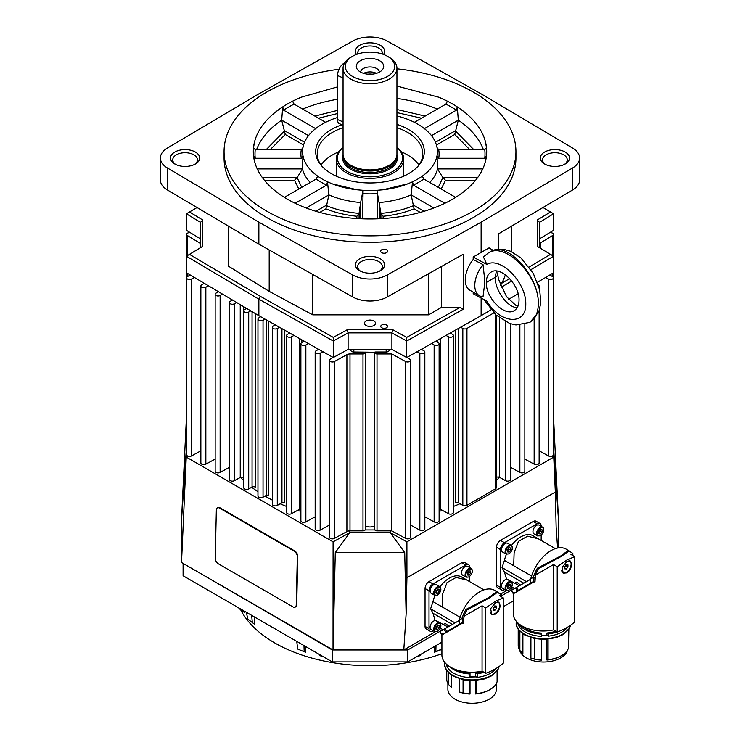 <?xml version="1.0" encoding="UTF-8"?>
<svg xmlns="http://www.w3.org/2000/svg" width="740" height="740" viewBox="0 0 740 740"><rect width="100%" height="100%" fill="white"/><g stroke="black" fill="none" stroke-linecap="round" stroke-linejoin="round"><path stroke-width="1.11" d="M475.505 676.554L475.505 672.882L477.198 673.705L477.198 677.368L475.505 676.554A24.244 13.995 180 0 1 470.02 676.638L470.02 672.965A24.244 13.995 -0 0 1 457.514 670.19M546.943 635.309L546.943 633.015L548.636 633.838L548.636 636.123L546.943 635.309A24.244 13.995 180 0 1 541.458 635.392L541.458 633.098A24.244 13.995 -0 0 1 522.847 626.419M254.606 617.058L254.884 624.514L247.715 619.029L246.429 612.332M244.311 611.111L244.376 612.359L241.619 610.537A3.589 0.758 42.8 0 1 238.585 607.808M240.713 609.871A134.782 77.811 0 0 0 274.697 642.912A134.782 77.811 0 0 0 441.91 653.707M477.198 677.368A25.928 14.976 -0 0 0 490.472 673.271A25.928 14.976 -0 0 0 496.031 668.498M476.643 680.476L476.643 693.602L475.505 693.963A24.244 13.995 180 0 0 489.279 690.004L490.074 689.541A25.373 14.652 -0 0 0 497.095 681.79L497.095 670.967M496.383 683.492L496.383 689.273A24.244 13.995 180 0 1 489.279 699.171A24.244 13.995 180 0 1 462.852 702.205A24.244 13.995 180 0 1 447.885 689.273L447.885 683.492M500.629 595.154L499.528 595.719L503.228 597.855L495.467 601.259L485.764 607.938L482.064 605.801L463.952 616.327A44.9 25.928 -60 0 1 464.322 615.421A29.637 17.113 -60 0 1 466.94 609.963L489.547 597.837L489.066 597.374L465.923 609.446L466.921 610.149M495.254 613.386A7.012 4.051 -60 0 1 494.736 613.71A7.012 4.051 -60 0 1 491.517 614.2M495.467 614.135L491.804 614.394L490.62 608.706L495.467 602.684L498.825 602.24L500.12 605.366C499.926 609.076 498.381 611.999 495.467 614.135M491.397 613.821A6.734 3.885 -60 0 1 491.23 613.738A6.734 3.885 -60 0 1 490.805 613.414M497.493 601.971A6.734 3.885 -60 0 1 498.288 602.258A6.734 3.885 -60 0 1 499.685 605.338A6.734 3.885 -60 0 1 496.743 612.119A6.734 3.885 -60 0 1 491.554 613.923A6.734 3.885 -60 0 1 490.269 611.98M464.609 562.428L468.577 564.722L464.609 562.428A5.615 3.238 120 0 0 461.797 562.715L429.015 581.64A5.615 3.238 120 0 0 426.212 584.6A5.615 3.238 120 0 0 425.047 588.513L425.047 626.364A5.615 3.238 120 0 0 426.212 628.935L430.18 631.229A5.615 3.238 -60 0 1 429.015 628.658L429.015 590.807A5.615 3.238 -60 0 1 430.18 586.894A5.615 3.238 -60 0 1 432.983 583.925L465.775 564.999A5.615 3.238 -60 0 1 468.577 564.722L468.577 564.722A5.615 3.238 -60 0 1 469.743 567.293L469.743 567.599M433.252 630.795L432.983 630.952A5.615 3.238 -60 0 1 430.18 631.229L426.212 628.935M463.018 623.2L463.564 623.173L463.564 618.548L462.398 618.51L462.398 622.803L463.018 623.2M442.048 634.938L440.023 631.572L441.863 635.049M467.319 574.157L468.901 572.177L468.762 571.04M461.519 572.816A5.051 2.914 -60 0 1 463.73 567.728A5.051 2.914 -60 0 1 467.625 566.377L471.195 568.44A5.051 2.914 120 0 0 468.67 568.69A5.051 2.914 120 0 0 465.099 574.878A5.051 2.914 120 0 0 466.144 577.191L462.574 575.128A5.051 2.914 -60 0 1 461.519 572.816M435.888 592.305L437.47 590.326L437.331 589.188M430.088 590.964A5.051 2.914 -60 0 1 432.299 585.877A5.051 2.914 -60 0 1 436.184 584.526L439.764 586.589A5.051 2.914 120 0 0 437.229 586.838A5.051 2.914 120 0 0 433.659 593.027A5.051 2.914 120 0 0 434.704 595.339L431.133 593.277A5.051 2.914 -60 0 1 430.088 590.964M435.888 628.602L437.47 626.623L437.331 625.485M430.088 627.261A5.051 2.914 -60 0 1 432.299 622.173A5.051 2.914 -60 0 1 436.184 620.823L439.764 622.886A5.051 2.914 120 0 0 437.229 623.135A5.051 2.914 120 0 0 433.659 629.324A5.051 2.914 120 0 0 434.704 631.636L431.133 629.574A5.051 2.914 -60 0 1 430.088 627.261M548.636 636.123A25.928 14.976 -0 0 0 561.91 632.025A25.928 14.976 -0 0 0 567.469 627.252M548.081 639.231L548.081 659.692L546.943 660.052A24.244 13.995 180 0 0 560.716 656.093L561.512 655.631A25.373 14.652 -0 0 0 568.542 647.879L568.542 629.721M567.571 650.025A24.244 13.995 180 0 1 560.716 657.925A24.244 13.995 180 0 1 535.927 661.31A24.244 13.995 180 0 1 519.573 650.025M572.076 553.909L570.966 554.473L574.666 556.61L566.914 560.014L557.211 566.692L553.502 564.555L535.399 575.082A44.9 25.928 -60 0 1 535.76 574.175A29.637 17.113 -60 0 1 538.378 568.718L560.985 556.591L560.504 556.129L537.37 568.2L538.359 568.903M566.692 572.14A7.012 4.051 -60 0 1 566.174 572.464A7.012 4.051 -60 0 1 562.955 572.954M566.914 572.89L563.251 573.149L562.058 567.46L566.914 561.438L570.263 560.994L571.558 564.12C571.373 567.83 569.818 570.753 566.914 572.89M562.835 572.575A6.734 3.885 -60 0 1 562.678 572.492A6.734 3.885 -60 0 1 562.243 572.168M568.93 560.726A6.734 3.885 -60 0 1 569.726 561.013A6.734 3.885 -60 0 1 571.123 564.093A6.734 3.885 -60 0 1 568.181 570.873A6.734 3.885 -60 0 1 562.992 572.677A6.734 3.885 -60 0 1 561.716 570.734M536.047 521.182L540.015 523.476L536.047 521.182A5.615 3.238 120 0 0 533.244 521.46L500.462 540.394A5.615 3.238 120 0 0 497.65 543.354A5.615 3.238 120 0 0 496.494 547.267L496.494 585.118A5.615 3.238 120 0 0 497.65 587.69L501.618 589.984A5.615 3.238 -60 0 1 500.462 587.412L500.462 549.561A5.615 3.238 -60 0 1 501.618 545.648A5.615 3.238 -60 0 1 504.43 542.679L537.212 523.754A5.615 3.238 -60 0 1 540.015 523.476L540.015 523.476A5.615 3.238 -60 0 1 541.18 526.048L541.18 526.353M504.699 589.549L504.43 589.706A5.615 3.238 -60 0 1 501.618 589.984L497.65 587.69M534.456 581.955L535.002 581.927L535.002 577.302L533.836 577.265L533.836 581.557L534.456 581.955M513.495 593.693L511.34 590.4L513.31 593.804M538.757 532.911L540.348 530.932L540.2 529.794M532.966 531.57A5.051 2.914 -60 0 1 535.168 526.482A5.051 2.914 -60 0 1 539.062 525.132L542.633 527.195A5.051 2.914 120 0 0 540.107 527.444A5.051 2.914 120 0 0 536.537 533.633A5.051 2.914 120 0 0 537.582 535.945L534.012 533.882A5.051 2.914 -60 0 1 532.966 531.57M507.326 551.06L508.916 549.08L508.769 547.942M501.526 549.718A5.051 2.914 -60 0 1 503.737 544.631A5.051 2.914 -60 0 1 507.631 543.28L511.201 545.343A5.051 2.914 120 0 0 508.676 545.593A5.051 2.914 120 0 0 505.105 551.781A5.051 2.914 120 0 0 506.151 554.094L502.58 552.031A5.051 2.914 -60 0 1 501.526 549.718M507.326 587.357L508.916 585.377L508.769 584.239M501.526 586.015A5.051 2.914 -60 0 1 503.737 580.928A5.051 2.914 -60 0 1 507.631 579.577L511.201 581.64A5.051 2.914 120 0 0 508.676 581.89A5.051 2.914 120 0 0 505.105 588.078A5.051 2.914 120 0 0 506.151 590.39L502.58 588.328A5.051 2.914 -60 0 1 501.526 586.015M352.767 274.984L352.767 296.981L258.871 244.172L167.397 189.958A24.698 14.254 0 0 1 160.395 180.014L160.395 158.018A24.698 14.254 180 0 1 167.397 148.065L258.871 93.85L352.767 41.042A24.698 14.254 180 0 1 370 37A24.698 14.254 180 0 1 387.233 41.042L481.13 93.85L572.603 148.065A24.698 14.254 180 0 1 579.605 158.018A24.698 14.254 180 0 1 572.603 167.962L481.13 222.176L387.233 274.984A24.698 14.254 180 0 1 370 279.026A24.698 14.254 180 0 1 352.767 274.984L258.871 222.176L167.397 167.962A24.698 14.254 180 0 1 160.395 158.018M352.767 296.981A24.698 14.254 0 0 0 370 301.032A24.698 14.254 0 0 0 387.233 296.981L387.233 274.984M572.603 167.962L572.603 189.958A24.698 14.254 0 0 0 579.605 180.014L579.605 158.018M360.537 271.192A12.349 7.132 180 0 1 357.651 266.604A12.349 7.132 180 0 1 361.268 261.562A12.349 7.132 180 0 1 374.727 260.018A12.349 7.132 180 0 1 382.349 266.604A12.349 7.132 180 0 1 379.463 271.192M359.677 258.815A14.597 8.427 0 0 0 359.677 270.729A14.597 8.427 0 0 0 380.323 270.729L380.323 270.729A14.597 8.427 0 0 0 380.323 258.815A14.597 8.427 0 0 0 359.677 258.815M357.744 53.974A12.349 7.132 180 0 1 357.651 53.095A12.349 7.132 180 0 1 361.268 48.054A12.349 7.132 180 0 1 374.727 46.509A12.349 7.132 180 0 1 382.349 53.095A12.349 7.132 180 0 1 382.256 53.974M383.524 54.427A14.597 8.427 0 0 0 378.066 44.233A14.597 8.427 0 0 0 359.677 45.297A14.597 8.427 0 0 0 356.476 54.427M545.454 164.428A12.349 7.132 180 0 1 542.559 159.849A12.349 7.132 180 0 1 546.176 154.808A12.349 7.132 180 0 1 559.634 153.263A12.349 7.132 180 0 1 567.256 159.849A12.349 7.132 180 0 1 564.37 164.428M544.594 152.061A14.597 8.427 0 0 0 544.594 163.975A14.597 8.427 0 0 0 565.231 163.975L565.231 163.975A14.597 8.427 0 0 0 565.231 152.061A14.597 8.427 0 0 0 544.594 152.061M175.63 164.428A12.349 7.132 180 0 1 172.744 159.849A12.349 7.132 180 0 1 176.361 154.808A12.349 7.132 180 0 1 189.819 153.263A12.349 7.132 180 0 1 197.441 159.849A12.349 7.132 180 0 1 194.546 164.428M174.769 152.061A14.597 8.427 0 0 0 174.769 163.975A14.597 8.427 0 0 0 195.406 163.975L195.406 163.975A14.597 8.427 0 0 0 195.406 152.061A14.597 8.427 0 0 0 174.769 152.061M284.373 197.367L316.183 179.006L317.691 176.148A67.414 38.924 0 0 0 327.478 181.799L328.865 194.907L325.905 208.856C335.257 212.639 345.58 215.1 356.874 216.256L359.048 213.388L360.639 202.51L360.639 218.753M321.16 165.316A52.762 30.46 180 0 1 317.238 153.8A52.762 30.46 180 0 1 332.695 132.256A52.762 30.46 180 0 1 343.055 127.604M338.633 151.848A52.762 30.46 0 0 0 332.695 154.808A52.762 30.46 0 0 0 320.984 165.076M341.954 124.746A54.316 31.358 0 0 0 331.594 129.426A54.316 31.358 0 0 0 320.42 164.4A54.316 31.358 0 0 0 408.406 173.771A54.316 31.358 0 0 0 419.58 164.4A54.316 31.358 0 0 0 396.945 124.366M386.585 252.664A3.478 2.007 180 0 1 382.793 253.099A3.478 2.007 180 0 1 380.647 251.249A3.478 2.007 180 0 1 381.664 249.824A3.478 2.007 180 0 1 385.457 249.389A3.478 2.007 180 0 1 387.612 251.249A3.478 2.007 180 0 1 386.585 252.664M362.591 218.837L363.081 190.31A67.414 38.924 0 0 0 376.919 190.31L380.952 213.388L383.126 216.256C394.365 215.118 404.688 212.648 414.095 208.856L411.135 194.907L433.816 208.005M441.188 189.033L445.48 180.264L442.881 177.637L437.543 168.924L482.767 168.924M457.264 106.875L456.395 110.158A115.005 66.397 0 0 0 445.906 104.109L447.469 101.223L439.024 97.282A116.689 67.368 180 0 1 464.082 111.749L457.264 106.875L458.319 120.167L454.721 134.486L469.845 149.702M270.156 149.702L285.279 134.486L281.681 120.167L308.506 135.651M255.235 149.702A115.005 66.397 0 0 0 255.235 158.258L253.515 155.594L254.662 161.829A116.689 67.368 180 0 1 254.662 141.368L253.515 147.602L255.235 149.702L301.3 149.702L302.947 147.602A67.414 38.924 0 0 0 302.947 155.594L302.457 168.924L297.119 177.637L294.52 180.264L298.812 189.033M294.095 104.109A115.005 66.397 0 0 0 288.683 107.032A115.005 66.397 0 0 0 283.605 110.158L282.736 106.875L275.918 111.749A116.689 67.368 180 0 1 287.49 103.961A116.689 67.368 180 0 1 300.976 97.282L292.531 101.223L294.095 104.109L325.618 122.303M485.338 161.829L486.485 155.594L484.765 158.258A115.005 66.397 0 0 0 484.765 149.702L486.485 147.602L485.338 141.368A116.689 67.368 180 0 1 485.338 161.829C482.378 172.688 475.293 182.567 464.082 191.447A116.689 67.368 180 0 1 452.51 199.236A116.689 67.368 180 0 1 439.024 205.914C423.632 212.389 406.528 216.478 387.714 218.189A116.689 67.368 180 0 1 352.286 218.189C333.472 216.478 316.368 212.389 300.976 205.914A116.689 67.368 180 0 1 275.918 191.447C264.707 182.567 257.622 172.688 254.662 161.829M337.523 117.493A67.414 38.924 0 0 0 332.177 119.381L327.478 121.397A67.414 38.924 0 0 0 322.335 124.079A67.414 38.924 0 0 0 317.691 127.049L314.195 129.768A67.414 38.924 0 0 0 308.46 135.707A67.414 38.924 0 0 0 303.798 144.254L302.947 147.602M444.879 203.269L413.336 185.056L412.522 181.799A67.414 38.924 0 0 0 417.665 179.117A67.414 38.924 0 0 0 422.309 176.148L423.817 179.006L455.627 197.367M413.336 185.056A69.098 39.895 0 0 0 418.858 182.188A69.098 39.895 0 0 0 423.817 179.006M339.022 69.264A145.937 84.258 0 0 0 266.807 92.019A145.937 84.258 0 0 0 224.063 151.598L224.063 158.018A145.937 84.258 0 0 0 314.149 235.857A145.937 84.258 0 0 0 473.193 217.588A145.937 84.258 0 0 0 515.937 158.018L515.937 151.598A145.937 84.258 0 0 0 396.945 68.792M224.063 151.598A145.937 84.258 0 0 0 314.149 229.437A145.937 84.258 0 0 0 473.193 211.178A145.937 84.258 0 0 0 515.937 151.598M381.748 325.036A3.367 1.943 180 0 1 385.42 324.61A3.367 1.943 180 0 1 387.492 326.405A3.367 1.943 180 0 1 386.511 327.783A3.367 1.943 180 0 1 382.839 328.199A3.367 1.943 180 0 1 380.758 326.405A3.367 1.943 180 0 1 381.748 325.036M396.945 68.191L396.945 154.346A26.945 15.559 180 0 1 396.455 157.296L396.011 158.619A26.492 15.3 180 0 1 391.377 164.752A26.492 15.3 180 0 1 364.2 170.644A26.492 15.3 180 0 1 343.989 158.619L343.545 157.296A26.945 15.559 180 0 1 343.055 154.346L343.055 68.191A26.945 15.559 0 0 0 361.629 82.973A26.945 15.559 0 0 0 391.738 77.376A26.945 15.559 0 0 0 396.945 68.191A26.945 15.559 0 0 0 389.055 57.193L387.464 56.277A24.698 14.254 180 0 1 389.925 74.777A24.698 14.254 180 0 1 355.413 77.857A24.698 14.254 180 0 1 350.075 57.933A24.698 14.254 180 0 1 352.536 56.277A24.698 14.254 180 0 1 387.464 56.277M396.455 157.296A26.945 15.559 180 0 1 391.738 163.54A26.945 15.559 180 0 1 364.099 169.525A26.945 15.559 180 0 1 343.545 157.296M352.536 56.277L350.945 57.193A26.945 15.559 0 0 0 348.262 58.997A26.945 15.559 0 0 0 343.055 68.191M396.945 147.463A32.551 18.796 180 0 1 396.27 169.118A32.551 18.796 180 0 1 351.241 173.373A32.551 18.796 180 0 1 343.055 147.463M343.055 147.269A33.679 19.444 0 0 0 342.833 147.445A33.679 19.444 0 0 0 336.321 158.934A33.679 19.444 0 0 0 359.529 177.415A33.679 19.444 0 0 0 397.167 170.422A33.679 19.444 0 0 0 403.679 158.934A33.679 19.444 0 0 0 396.945 147.269M379.417 72.094A9.426 5.448 0 0 0 375.569 67.997A9.426 5.448 0 0 0 365.958 67.469A9.426 5.448 0 0 0 360.584 72.094M376.392 73.353A9.426 5.448 0 0 0 375.569 72.964A9.426 5.448 0 0 0 363.608 73.353M378.094 59.977A13.699 7.909 180 0 1 382.506 69.588A13.699 7.909 180 0 1 361.906 72.733A13.699 7.909 180 0 1 357.494 69.588A13.699 7.909 180 0 1 361.388 60.208A13.699 7.909 180 0 1 378.094 59.977M496.383 271.016L495.217 277.315C494.81 290.2 507.742 307.933 517.26 307.562M486.291 282.467C486.365 277.482 487.956 274.031 491.082 272.117C500.536 265.642 519.674 284.909 519.027 300.236C518.953 305.222 517.362 308.682 514.235 310.596C504.791 317.062 485.653 297.813 486.291 282.476L495.217 277.324A8.982 5.189 0 0 0 497.733 274.485L498.002 271.256M490.555 251.683L490.685 251.6C506.78 240.491 539.377 276.224 538.285 303.789C538.239 310.411 536.676 315.573 533.586 319.264L530.118 322.168L533.346 319.403C536.593 315.619 538.239 310.421 538.285 303.789C539.423 276.187 505.207 241.388 488.317 252.969L487.253 253.644M374.764 525.826A6.734 3.885 180 0 1 373.987 526.214A6.734 3.885 180 0 1 365.236 525.826M217.81 507.649A4.486 2.664 61.3 0 1 217.838 507.631A4.486 2.664 61.3 0 1 220.076 507.853L294.696 550.93A4.486 2.664 61.3 0 1 296.916 553.317A4.486 2.664 61.3 0 1 297.785 556.48L296.703 604.746A4.486 2.664 61.3 0 1 295.713 606.837A4.486 2.664 61.3 0 1 295.686 606.856A4.486 2.664 61.3 0 1 295.658 606.874M294.215 551.198A4.486 2.664 61.3 0 1 296.435 553.576A4.486 2.664 61.3 0 1 297.314 556.739L296.231 605.005A4.486 2.664 61.3 0 1 295.242 607.096A4.486 2.664 61.3 0 1 295.204 607.115A4.486 2.664 61.3 0 1 292.966 606.893L218.356 563.815A4.486 2.664 61.3 0 1 216.136 561.429A4.486 2.664 61.3 0 1 215.266 558.265L216.339 509.999A4.486 2.664 61.3 0 1 217.329 507.908A4.486 2.664 61.3 0 1 217.366 507.89A4.486 2.664 61.3 0 1 219.604 508.112L294.215 551.198L294.696 550.93M493.229 250.435L489.066 247.872L473.193 257.039L486.827 264.43C500.407 256.216 526.223 282.365 525.779 303.9C526.223 325.905 500.407 324.046 486.827 301.097L473.193 293.706L473.193 292.134M505.355 274.734A22.45 12.959 -60 0 1 500.249 285.344M479.428 295.732L469.9 290.228A22.45 12.959 -60 0 1 473.193 259.49L483.016 264.633C485.227 285.205 485.227 278.591 483.016 296.768A22.45 12.959 -60 0 1 479.428 295.732A22.45 12.959 -60 0 1 483.016 264.633M517.917 306.277L515.817 305.324L506.539 296.703L498.409 278.943L497.733 274.475A8.982 5.189 180 0 1 495.217 277.315L486.291 282.476M473.193 259.49L473.193 257.039M486.827 264.43L483.424 256.928M491.027 309.801L481.13 315.666L481.13 298.007M530.987 269.619L553.594 256.225L553.594 272.718L537.434 282.301M518.13 293.743L508.695 299.33M501.073 287.351L511.738 281.024M498.594 233.822L498.594 249.204L498.594 233.822L572.603 189.958M481.13 252.46L481.13 222.176M343.055 125.208L339.327 123.636A8.982 4.329 -67.1 0 1 337.523 119.547L337.523 75.554A8.982 4.329 -67.1 0 1 344.562 63.076M367.965 74.176A7.465 4.311 180 0 1 372.035 74.176M374.865 529.165A2.248 1.295 0 0 0 374.764 529.562A2.248 1.295 0 0 0 374.856 529.933L365.144 529.933A2.248 1.295 0 0 0 365.236 529.562L365.236 352.656A2.248 1.295 180 0 1 362.989 353.951L349.992 353.951A4.486 2.59 0 0 0 346.903 354.664L334.443 361.499A2.923 1.684 180 0 1 331.261 361.86A2.923 1.684 180 0 1 329.457 360.306A2.923 1.684 180 0 1 330.308 359.113L333.083 357.429M186.572 414.233L181.522 519.804L181.541 562.039M553.428 414.631L558.478 519.804L558.46 547.868M187.812 456.099L186.24 457.052L181.522 562.493L333.028 649.97L403.8 649.951L435.185 631.84M500.49 594.137L506.623 590.594M403.8 649.951L406.121 613.895L406.935 577.746L555.324 492.063L556.138 527.287L557.581 548.026M553.428 445.582L558.46 519.813M181.541 519.813L186.572 445.582M552.188 456.099L553.76 457.052L555.324 492.063M186.24 457.052L333.093 541.837L333.028 649.97L335.285 552.586L349.789 532.68L333.093 541.837M335.285 552.586L404.715 552.586L390.211 532.68L349.789 532.68L390.202 532.68L406.907 541.837L553.76 457.052M499.5 477.319A148.185 85.553 180 0 1 496.198 480.575M459.91 503.746A148.185 85.553 180 0 1 453.407 506.456M442.446 510.369A148.185 85.553 180 0 1 439.116 511.414M300.884 511.414A148.185 85.553 180 0 1 297.554 510.369M286.593 506.456A148.185 85.553 180 0 1 280.21 503.801M272.302 500.064A148.185 85.553 180 0 1 264.994 496.105M257.964 491.73A148.185 85.553 180 0 1 251.702 487.262M243.728 480.51A148.185 85.553 180 0 1 240.518 477.337M404.715 552.586L406.121 613.895M406.907 541.837L406.935 577.746M390.202 532.68L390.202 530.857M349.798 532.68L349.798 530.857M455.6 330.049L455.6 502.821A2.248 1.295 180 0 1 458.439 502.941L462.824 505.337A2.849 1.647 0 0 0 466.949 505.337L495.31 488.964A2.849 1.647 0 0 0 496.198 487.771L496.198 315.12M439.116 508.916A2.248 1.295 180 0 1 440.42 509.259L448.421 513.653A2.923 1.684 0 0 0 451.604 514.013A2.923 1.684 0 0 0 453.407 512.459L453.407 335.553A2.923 1.684 180 0 1 451.604 337.116A2.923 1.684 180 0 1 448.421 336.746L446.026 335.433M496.586 315.462L496.586 477.457A1.794 1.036 180 0 1 499.361 477.245L505.577 480.649A2.923 1.684 0 0 0 508.759 481.019A2.923 1.684 0 0 0 510.563 479.465L510.563 323.759M424.834 516.798L434.139 521.894A2.923 1.684 0 0 0 437.322 522.264A2.923 1.684 0 0 0 439.116 520.71L439.116 343.804A2.923 1.684 180 0 1 437.322 345.367A2.923 1.684 180 0 1 434.139 344.997L431.55 343.582M510.563 467.31L519.869 472.407A2.923 1.684 0 0 0 523.051 472.768A2.923 1.684 0 0 0 524.845 471.214L524.845 324.397M410.543 525.048L419.848 530.145A2.923 1.684 0 0 0 423.03 530.515A2.923 1.684 0 0 0 424.834 528.952L424.834 352.055A2.923 1.684 180 0 1 423.03 353.609A2.923 1.684 180 0 1 419.848 353.248L417.064 351.722M524.845 459.059L534.151 464.156A2.923 1.684 0 0 0 537.332 464.517A2.923 1.684 0 0 0 539.136 462.963L539.136 310.994M374.856 529.933A2.248 1.295 0 0 0 377.012 530.857L391.802 530.857L405.557 538.396A2.923 1.684 0 0 0 408.739 538.766A2.923 1.684 0 0 0 410.543 537.203L410.543 360.306A2.923 1.684 180 0 1 408.739 361.86A2.923 1.684 180 0 1 405.557 361.499L391.802 353.951L377.012 353.951A2.248 1.295 180 0 1 374.764 352.656A2.248 1.295 180 0 1 374.865 352.259L353.831 352.009A2.923 1.684 180 0 1 350.917 350.325L350.917 349.909M539.136 450.808L548.442 455.905A2.923 1.684 0 0 0 551.624 456.275A2.923 1.684 0 0 0 553.428 454.712L553.428 277.815A2.923 1.684 180 0 1 551.624 279.368A2.923 1.684 180 0 1 548.442 279.008L545.611 277.454M329.457 360.306L329.457 537.203A2.923 1.684 0 0 0 331.261 538.766A2.923 1.684 0 0 0 334.443 538.396L346.903 531.57A4.486 2.59 180 0 1 349.992 530.857L362.989 530.857A2.248 1.295 0 0 0 365.144 529.933M553.428 411.264L553.428 272.82M322.936 351.722L320.152 353.248A2.923 1.684 180 0 1 316.97 353.609A2.923 1.684 180 0 1 315.166 352.055L315.166 528.952A2.923 1.684 0 0 0 316.97 530.515A2.923 1.684 0 0 0 320.152 530.145L329.457 525.048M308.45 343.582L305.861 344.997A2.923 1.684 180 0 1 302.679 345.367A2.923 1.684 180 0 1 300.884 343.804L300.884 520.71A2.923 1.684 0 0 0 302.679 522.264A2.923 1.684 0 0 0 305.861 521.894L315.166 516.798M293.974 335.433L291.579 336.746A2.923 1.684 180 0 1 288.397 337.116A2.923 1.684 180 0 1 286.593 335.553L286.593 512.459A2.923 1.684 0 0 0 288.397 514.013A2.923 1.684 0 0 0 291.579 513.653L299.811 509.138A1.794 1.036 180 0 1 300.884 508.852M279.498 327.293L277.287 328.495A2.923 1.684 180 0 1 274.105 328.865A2.923 1.684 180 0 1 272.302 327.311L272.302 504.208A2.923 1.684 0 0 0 274.105 505.762A2.923 1.684 0 0 0 277.287 505.401L281.949 502.849A1.794 1.036 180 0 1 284.225 502.756L284.225 329.947M265.05 319.171L263.033 320.272A2.979 1.721 180 0 1 259.796 320.642A2.979 1.721 180 0 1 257.964 319.06L257.964 495.957A2.979 1.721 0 0 0 259.796 497.548A2.979 1.721 0 0 0 263.033 497.178L266.224 495.43A1.794 1.036 180 0 1 268.685 495.421L268.685 321.216M250.777 310.865L248.714 312.002A2.923 1.684 180 0 1 245.532 312.363A2.923 1.684 180 0 1 243.728 310.809L243.728 487.706A2.923 1.684 0 0 0 245.532 489.27A2.923 1.684 0 0 0 248.714 488.899L252.062 487.068A2.248 1.295 180 0 1 255.346 487.188L255.346 313.575M236.68 302.512L234.423 303.752A2.923 1.684 180 0 1 231.241 304.121A2.923 1.684 180 0 1 229.437 302.558L229.437 479.465A2.923 1.684 0 0 0 231.241 481.019A2.923 1.684 0 0 0 234.423 480.649L240.241 477.466A2.248 1.295 180 0 1 243.691 477.726L243.691 306.675M222.583 294.159L220.131 295.5A2.923 1.684 180 0 1 216.95 295.871A2.923 1.684 180 0 1 215.155 294.307L215.155 471.214A2.923 1.684 0 0 0 216.95 472.768A2.923 1.684 0 0 0 220.131 472.407L229.437 467.31M208.486 285.807L205.85 287.25A2.923 1.684 180 0 1 202.668 287.62A2.923 1.684 180 0 1 200.864 286.065L200.864 462.963A2.923 1.684 0 0 0 202.668 464.517A2.923 1.684 0 0 0 205.85 464.156L215.155 459.059M194.389 277.454L191.558 279.008A2.923 1.684 180 0 1 188.376 279.368A2.923 1.684 180 0 1 186.572 277.815L186.572 454.712A2.923 1.684 0 0 0 188.376 456.275A2.923 1.684 0 0 0 191.558 455.905L200.864 450.808M316.183 179.006A69.098 39.895 0 0 0 326.664 185.056L295.121 203.269M362.591 193.649A69.098 39.895 0 0 0 377.409 193.649L377.409 218.837M484.765 158.258L438.7 158.258A69.098 39.895 0 0 0 438.7 149.702L484.765 149.702M456.395 110.158L424.409 128.621M414.382 122.303L445.906 104.109M301.3 149.702A69.098 39.895 0 0 0 301.3 158.258L255.235 158.258M315.591 128.621L283.605 110.158M438.7 158.258L437.053 155.594A67.414 38.924 0 0 0 437.053 147.602L436.202 144.254A67.414 38.924 0 0 0 431.54 135.707A67.414 38.924 0 0 0 425.805 129.768L422.309 127.049A67.414 38.924 0 0 0 412.522 121.397L407.823 119.381A67.414 38.924 0 0 0 396.945 115.921M437.053 147.602L438.7 149.702M436.202 158.943C434.445 164.188 430.976 169.016 425.805 173.438A67.414 38.924 0 0 0 436.202 158.943L437.053 155.594L437.543 168.924A68.182 39.368 0 0 1 429.783 182.447M382.719 189.819A67.414 38.924 0 0 0 407.823 183.816L382.719 189.819L376.919 190.31L377.409 193.649M332.177 183.816A67.414 38.924 0 0 0 357.281 189.819L332.177 183.816L327.478 181.799L326.664 185.056M303.798 158.943A67.414 38.924 0 0 0 314.195 173.438C309.024 169.016 305.555 164.188 303.798 158.943L302.947 155.594L301.3 158.258M317.691 176.148L314.195 173.438M257.233 168.924L302.457 168.924A68.182 39.368 0 0 0 310.217 182.447M306.184 208.005L328.865 194.907A68.182 39.368 0 0 0 360.639 202.51L363.081 190.31L357.281 189.819M379.361 218.753L379.361 202.51A68.182 39.368 -0 0 0 411.135 194.907L412.522 181.799L407.823 183.816M422.309 176.148L425.805 173.438M282.736 106.875L281.681 120.167A115.921 66.924 180 0 0 256.577 149.702M275.918 111.749C264.707 120.638 257.622 130.508 254.662 141.368M337.523 86.895L300.976 97.282M439.024 97.282L396.945 86.053M485.338 141.368C482.378 130.508 475.293 120.638 464.082 111.749M301.735 187.34L297.119 177.637M284.576 130.924L266.132 149.702M337.523 110.39L314.851 116.088M302.651 109.048A115.921 66.924 180 0 1 337.523 99.271M425.149 116.088L396.945 109.492M396.945 98.42A115.921 66.924 180 0 1 437.349 109.048M473.868 149.702L455.424 130.924M431.494 135.651L458.319 120.167A115.921 66.924 180 0 1 483.424 149.702M442.881 177.637L438.265 187.34M413.789 205.535C403.929 209.697 392.986 212.315 380.952 213.388M200.494 238.863L186.406 230.297L186.406 213.795L197.034 207.524L186.406 213.795L200.494 222.361L200.494 247.65L186.406 256.225L258.871 299.173L333.259 341.001L348.096 332.871L391.904 332.871L406.741 341.001L463.203 309.255L463.203 254.255L387.233 296.981M228.558 226.209L228.558 266.224L269.193 291.375L312.761 314.842L428.589 314.842L441.438 307.414L459.984 307.414L406.723 337.375L406.741 357.503L391.904 349.373L348.096 349.373L333.259 357.503L258.871 315.666L186.406 272.718L186.406 256.225L202.732 246.337L202.732 220.011L189.523 211.973M481.13 315.666L406.723 357.54L481.13 315.666M396.945 127.604A52.762 30.46 180 0 1 422.762 153.8A52.762 30.46 180 0 1 418.84 165.316M419.016 165.076A52.762 30.46 0 0 0 401.367 151.848M359.048 213.388C346.968 212.306 336.025 209.688 326.211 205.535M200.494 222.361L202.732 220.011M200.494 247.65L202.732 246.337M333.278 357.54L348.096 349.373L348.096 332.871L347.199 329.744L333.278 337.375L333.278 357.54L258.871 315.666L258.871 299.173L260.462 296.416L189.523 254.375M333.278 337.375L260.462 296.416M347.199 349.909L392.801 349.909L391.904 349.373L391.904 332.871L392.801 329.744L347.199 329.744M406.723 337.375L392.801 329.744M459.984 307.414L463.203 309.255M539.506 247.65L539.506 222.361L537.268 220.011L537.268 246.337L553.594 256.225L550.477 254.375L529.174 267.011M509.657 278.573L501.507 283.401M537.268 246.337L550.477 254.375M539.506 222.361L553.594 213.795L550.477 211.973L537.268 220.011M539.506 238.863L553.594 230.297L553.594 213.795L542.994 207.515L550.477 211.973M392.801 349.909L406.723 357.54M389.083 350.325L389.083 350.325A2.923 1.684 180 0 1 386.169 352.009L375.014 352.009M258.871 244.172L258.871 222.176M441.438 307.414L441.438 266.493M428.589 314.842L428.589 273.726M312.761 314.842L312.761 274.485M269.193 291.375L269.193 249.981M511.442 251.618L511.442 226.209M200.494 243.506L187.433 235.561A2.923 1.684 180 0 1 186.572 234.367A2.923 1.684 180 0 1 190.504 232.786M549.496 232.786A2.923 1.684 180 0 1 553.428 234.367A2.923 1.684 180 0 1 552.567 235.561L540.746 242.757A4.486 2.59 0 0 0 539.506 244.542M549.829 274.956L552.567 276.621A2.923 1.684 180 0 1 553.428 277.815M538.341 284.9A2.923 1.684 180 0 1 539.136 286.065A2.923 1.684 180 0 1 538.896 286.732M518.361 294.677L517.417 294.159M493.867 312.891L466.949 328.44A2.849 1.647 180 0 1 462.824 328.44L460.613 327.228M450.327 333.009L452.556 334.369A2.923 1.684 180 0 1 453.407 335.553M435.86 341.149L438.265 342.611A2.923 1.684 180 0 1 439.116 343.804M421.393 349.289L423.974 350.862A2.923 1.684 180 0 1 424.834 352.055M406.917 357.429L409.692 359.113A2.923 1.684 180 0 1 410.543 360.306M364.986 352.009L365.135 352.259A2.248 1.295 180 0 1 365.236 352.656M315.166 352.055A2.923 1.684 180 0 1 316.026 350.862L318.607 349.289M300.884 343.804A2.923 1.684 180 0 1 301.735 342.611L304.14 341.149M286.593 335.553A2.923 1.684 180 0 1 287.444 334.369L289.673 333.009M272.302 327.311A2.923 1.684 180 0 1 273.162 326.118L275.197 324.879M257.964 319.06A2.979 1.721 180 0 1 258.834 317.849L260.693 316.711M243.728 310.809A2.923 1.684 180 0 1 244.579 309.616L246.596 308.395M229.437 302.558A2.923 1.684 180 0 1 230.297 301.365L232.49 300.033M215.155 294.307A2.923 1.684 180 0 1 216.006 293.123L218.383 291.671M200.864 286.065A2.923 1.684 180 0 1 201.715 284.872L204.277 283.309M186.572 272.82L186.572 277.815A2.923 1.684 180 0 1 187.433 276.621L190.171 274.956M466.949 505.337L466.949 328.44M495.31 488.964L495.31 314.306M462.824 505.337L462.824 328.44M448.421 513.653L448.421 336.746M434.139 521.894L434.139 344.997M419.848 530.145L419.848 353.248M405.557 538.396L405.557 361.499M391.802 530.857L391.802 353.951M334.443 538.396L334.443 361.499M320.152 530.145L320.152 353.248M305.861 521.894L305.861 344.997M291.579 513.653L291.579 336.746M277.287 505.401L277.287 328.495M263.033 497.178L263.033 320.272M248.714 488.899L248.714 312.002M234.423 480.649L234.423 303.752M220.131 472.407L220.131 295.5M205.85 464.156L205.85 287.25M191.558 455.905L191.558 279.008M187.433 276.621L187.433 273.328M187.433 255.596L187.433 235.561M552.567 276.621L552.567 273.328M552.567 255.596L552.567 235.561M548.442 455.905L548.442 279.008M534.151 464.156L534.151 319.032M519.869 472.407L519.869 325.137M505.577 480.649L505.577 321.687M507.483 588.217L507.483 586.099L509.074 584.128L510.655 584.267L510.655 586.385L509.074 588.365L507.483 588.217M507.483 587.44L509.074 588.365M508.916 585.377L510.655 586.385M507.483 551.92L507.483 549.802L509.074 547.831L510.655 547.97L510.655 550.088L509.074 552.068L507.483 551.92M507.483 551.143L509.074 552.068M508.916 549.08L510.655 550.088M538.914 533.771L538.914 531.653L540.505 529.683L542.096 529.822L542.096 531.94L540.505 533.919L538.914 533.771M538.914 532.994L540.505 533.919M540.348 530.932L542.096 531.94M572.843 555.555L572.843 553.418L566.155 549.135A30.349 17.52 -60 0 0 530.756 578.81L530.756 583.083L533.836 581.557M568.847 551.124L560.985 556.591M560.504 556.129L568.311 550.375M511.47 590.326L515.623 587.93L517.075 590.982L530.959 582.963M516.724 591.824L516.844 591.112L521.571 588.383M516.844 591.112L523.902 587.033A20.202 11.664 -0 0 0 523.772 587.745M525.761 586.598L525.243 586.265L533.679 581.399M525.243 586.265L523.902 587.033M535.399 575.082L535.002 581.927M537.37 568.2A30.349 17.52 120 0 0 533.337 577.348L533.836 577.265M533.337 577.348L530.756 578.81M513.606 593.619L534.104 581.779M512.811 592.509L514.837 592.907M523.809 583.203L504.43 572.011L506.465 578.865L519.415 585.738M514.402 583.444L516.613 582.102L520.572 585.072M515.623 587.93L516.538 587.403L518.222 590.317M530.756 579.189L516.538 587.403M514.559 588.55L511.747 586.931M510.952 588.291L512.977 589.456M504.43 572.011L502.044 567.571L504.43 560.374A24.235 13.986 -60 0 1 506.438 554.232M511.451 545.51A24.235 13.986 -60 0 1 532.939 535.686L555.351 548.627M541.18 535.159L541.18 540.45M504.43 560.374L531.57 576.044M513.699 565.721L514.124 552.632L518.462 541.375L527.546 536.195L538.332 538.803M502.044 567.571L526.464 581.668M564.768 568.043L566.359 568.958L564.768 568.82L564.768 566.701L566.359 564.731L567.95 564.87L567.95 566.988L566.045 565.887L565.896 564.75M564.454 567.857L566.045 565.887M567.95 566.988L566.359 568.958M517.75 622.83A25.928 14.976 -0 0 0 541.31 636.354M569.976 560.865A7.012 4.051 -60 0 1 571.114 564.49M557.211 566.692L557.211 632.062A56.129 32.403 0 0 0 574.666 621.979L574.666 556.61M557.211 632.062L553.502 629.925L553.502 564.555M553.502 629.925A29.748 17.177 180 0 1 513.347 613.839L513.347 593.776M522.893 633.801L522.893 653.494L519.878 650.506L519.878 631.239M518.204 629.139L518.204 645.271A25.373 14.652 -0 0 0 519.878 650.506M546.943 660.052L546.943 639.323M534.511 638.528L534.511 658.952L530.913 658.128A24.244 13.995 180 0 0 541.458 660.135L541.458 639.397M530.913 658.128L530.913 637.602M568.847 629.287L568.542 644.263M541.458 660.135L541.365 639.397M534.511 658.952A25.373 14.652 -0 0 0 541.365 659.867M548.081 659.692A25.373 14.652 -0 0 0 561.512 655.631L560.716 656.093M518.971 623.885A25.928 14.976 -0 0 0 541.31 634.069M546.943 633.015A24.244 13.995 -0 0 0 555.786 631.248M548.636 633.838A25.928 14.976 -0 0 0 557.016 631.951M541.458 635.392L541.458 633.098M436.045 629.462L436.045 627.344L437.627 625.374L439.218 625.513L439.218 627.631L437.627 629.611L436.045 629.462M436.045 628.686L437.627 629.611M437.47 626.623L439.218 627.631M436.045 593.166L436.045 591.047L437.627 589.077L439.218 589.216L439.218 591.334L437.627 593.313L436.045 593.166M436.045 592.389L437.627 593.313M437.47 590.326L439.218 591.334M467.477 575.017L467.477 572.899L469.068 570.929L470.649 571.067L470.649 573.186L469.068 575.165L467.477 575.017M467.477 574.24L469.068 575.165M468.901 572.177L470.649 573.186M497.465 592.398L494.718 590.381A30.349 17.52 -60 0 0 459.318 620.055L459.318 624.329L462.398 622.803M497.41 592.37L489.547 597.837M489.066 597.374L496.864 591.621M463.952 616.327L463.564 623.173M445.276 633.07L445.406 632.358L462.232 622.645M440.023 631.572L444.185 629.176L445.628 632.228L459.522 624.209M445.406 632.358L450.133 629.629M465.932 609.446A30.349 17.52 120 0 0 461.889 618.594L462.398 618.51M461.889 618.594L459.318 620.055M442.159 634.865L462.667 623.024M441.364 633.755L443.389 634.152M452.371 624.449L432.983 613.257L435.018 620.111L447.968 626.984M442.964 624.69L445.175 623.348L449.134 626.317M444.185 629.176L445.092 628.649L446.775 631.562M459.318 620.435L445.092 628.649M443.112 629.796L440.309 628.177M439.514 629.537L441.53 630.702M432.983 613.257L430.606 608.817L432.983 601.62A24.235 13.986 -60 0 1 434.99 595.478M440.013 586.755A24.235 13.986 -60 0 1 461.492 576.932L483.914 589.873M469.743 576.404L469.743 581.696M432.983 601.62L460.132 617.29M442.261 606.966L442.687 593.878L447.025 582.62L456.108 577.441L466.894 580.049M430.606 608.817L455.026 622.913M493.33 609.288L494.921 610.204L493.33 610.065L493.33 607.947L494.921 605.977L496.503 606.115L496.503 608.234L494.598 607.133L494.459 605.995M493.016 609.103L494.598 607.133M496.503 608.234L494.921 610.204M446.312 664.076A25.928 14.976 -0 0 0 469.872 677.6M498.538 602.11A7.012 4.051 -60 0 1 499.666 605.736M485.764 607.938L485.764 673.308A56.129 32.403 0 0 0 503.228 663.225L503.228 597.855M485.764 673.308L482.064 671.171L482.064 605.801M482.064 671.171A29.748 17.177 180 0 1 441.91 655.085L441.91 635.022M451.446 675.047L451.446 687.414L448.44 684.426L448.44 672.484M446.766 670.385L446.766 679.191A25.373 14.652 -0 0 0 448.44 684.426M475.505 693.963L475.505 680.569M463.064 679.773L463.064 692.871L459.475 692.048A24.244 13.995 180 0 0 470.02 694.046L470.02 680.652M459.475 692.048L459.475 678.848M497.41 670.533L497.095 678.182M470.02 694.046L469.918 680.643M463.064 692.871A25.373 14.652 -0 0 0 469.918 693.778M476.643 693.602A25.373 14.652 -0 0 0 490.074 689.541L489.279 690.004M450.096 666.916A25.928 14.976 -0 0 0 469.872 673.937M475.505 672.882A24.244 13.995 -0 0 0 482.795 671.596M477.198 673.705A25.928 14.976 -0 0 0 484.053 672.318M470.02 676.638L470.02 672.965M441.318 630.582L407.731 649.979L332.269 649.979L183.095 563.399M512.764 589.336L501.405 595.894M441.91 649.387L434.389 652.282L434.38 646.501M419.173 655.288A3.589 0.481 -14.1 0 1 420.662 655.335A3.589 0.481 -14.1 0 1 420.551 655.474L416.278 656.954M323.722 656.954L319.449 655.474A3.589 0.481 -165.9 0 1 319.338 655.335L319.338 655.335A3.589 0.481 -165.9 0 1 320.827 655.288M305.62 646.501L305.611 652.282L297.674 649.063L305.611 652.282M434.389 652.282L441.91 649.045M183.095 563.852L183.095 575.766L332.269 661.893L407.731 661.893L407.731 649.979M407.731 661.893L441.91 642.163M503.228 606.754L513.347 600.917M332.269 661.893L332.269 649.979M444.916 662.605L444.796 664.141A27.334 15.78 0 0 0 444.796 664.196A27.334 15.78 0 0 0 452.806 675.305A27.334 15.78 0 0 0 489.103 676.517A27.334 15.78 0 0 0 499.167 666.472M425.047 588.513L429.015 590.807M461.797 562.715L465.775 564.999M472.24 570.753A5.051 2.914 120 0 0 471.195 568.44C473.23 570.993 472.481 573.833 468.947 576.969L466.144 577.191M469.068 576.71A4.486 2.59 -60 0 1 465.886 574.878A4.486 2.59 -60 0 1 469.068 569.375A4.486 2.59 -60 0 1 472.24 571.215A4.486 2.59 -60 0 1 469.068 576.71M440.809 588.901A5.051 2.914 120 0 0 439.764 586.589C441.789 589.142 441.049 591.982 437.516 595.117L434.704 595.339M437.627 594.858A4.486 2.59 -60 0 1 434.454 593.027A4.486 2.59 -60 0 1 437.627 587.523A4.486 2.59 -60 0 1 440.809 589.364A4.486 2.59 -60 0 1 437.627 594.858M440.809 625.198A5.051 2.914 120 0 0 439.764 622.886C441.789 625.439 441.049 628.279 437.516 631.414L434.704 631.636M437.627 631.155A4.486 2.59 -60 0 1 434.454 629.324A4.486 2.59 -60 0 1 437.627 623.82A4.486 2.59 -60 0 1 440.809 625.661A4.486 2.59 -60 0 1 437.627 631.155M516.243 622.849L516.243 622.951A27.334 15.78 0 0 0 516.243 622.951A27.334 15.78 0 0 0 524.244 634.06A27.334 15.78 0 0 0 560.55 635.272A27.334 15.78 0 0 0 570.614 625.226L569.458 628.288L562.992 634.615L555.86 637.713L543.771 639.452L534.724 638.574L524.614 634.892C518.389 630.462 515.595 626.466 516.243 622.913L516.354 621.36M496.494 547.267L500.462 549.561M533.244 521.46L537.212 523.754M543.678 529.507A5.051 2.914 120 0 0 542.633 527.195C544.668 529.748 543.918 532.587 540.385 535.723L537.582 535.945M540.505 535.464A4.486 2.59 -60 0 1 537.332 533.633A4.486 2.59 -60 0 1 540.505 528.129A4.486 2.59 -60 0 1 543.678 529.97A4.486 2.59 -60 0 1 540.505 535.464M512.246 547.655A5.051 2.914 120 0 0 511.201 545.343C513.236 547.896 512.487 550.736 508.954 553.871L506.151 554.094M509.074 553.613A4.486 2.59 -60 0 1 505.892 551.781A4.486 2.59 -60 0 1 509.074 546.277A4.486 2.59 -60 0 1 512.246 548.118A4.486 2.59 -60 0 1 509.074 553.613M512.246 583.952A5.051 2.914 120 0 0 511.201 581.64C513.236 584.193 512.487 587.033 508.954 590.168L506.151 590.39M509.074 589.909A4.486 2.59 -60 0 1 505.892 588.078A4.486 2.59 -60 0 1 509.074 582.574A4.486 2.59 -60 0 1 512.246 584.415A4.486 2.59 -60 0 1 509.074 589.909M167.397 189.958L167.397 167.962M326.257 205.313L315.906 211.288M359.085 218.67L359.085 213.166M424.094 211.288L413.743 205.313M380.915 213.166L380.915 218.67M477.753 177.452L442.77 177.452M455.479 130.712L435.453 142.274M304.547 142.274L284.521 130.712M297.23 177.452L262.247 177.452M396.492 157.176L396.492 157.278A26.492 15.3 180 0 1 391.377 166.315A26.492 15.3 180 0 1 354.349 169.626A26.492 15.3 180 0 1 343.508 157.278L343.508 157.176M396.908 155.076A27.389 15.818 180 0 1 384.615 171.393A27.389 15.818 180 0 1 353.822 170.774A27.389 15.818 180 0 1 343.092 155.076M296.703 604.746L296.231 605.005M297.314 556.739L297.785 556.48M219.604 508.112L220.076 507.853M366.096 321.012A5.522 3.191 180 0 1 375.328 322.437A5.522 3.191 180 0 1 368.575 326.34A5.522 3.191 180 0 1 366.096 321.012M343.055 121.887L337.523 119.547M343.055 77.894L337.523 75.554M264.402 180.264L294.52 180.264M285.279 134.486L303.557 145.04M318.514 118.206L337.523 113.525M396.945 112.609L421.486 118.206M436.443 145.04L454.721 134.486M445.48 180.264L475.598 180.264M383.126 218.541L383.126 216.256M414.095 208.856L420.237 212.408M356.874 216.256L356.874 218.541M319.763 212.408L325.905 208.856M353.831 349.909L353.831 352.009M386.169 349.909L386.169 352.009M458.439 502.941L458.439 328.449M440.42 509.259L440.42 338.587M437.839 342.361L437.839 340.039M377.012 530.857L377.012 353.951M362.989 530.857L362.989 353.951M349.992 530.857L349.992 353.951M346.903 531.57L346.903 354.664M301.874 342.528L301.874 339.882M299.811 509.138L299.811 338.716M281.949 502.849L281.949 328.671M266.224 495.43L266.224 319.828M252.062 487.068L252.062 311.632M240.241 477.466L240.241 304.621M230.991 300.94L230.991 299.145M540.746 248.4L540.746 242.757M509.009 299.672L509.009 299.145M499.361 477.245L499.361 317.738M535.002 577.302A29.23 16.872 -60 0 1 535.399 576.183M504.43 542.679L500.462 540.394M500.462 587.412L496.494 585.118M535.76 574.175L536.361 574.527M463.564 618.548A29.23 16.872 -60 0 1 463.952 617.428M432.983 583.925L429.015 581.64M429.015 628.658L425.047 626.364M464.322 615.421L464.924 615.773M303.992 645.567L304.149 651.357M241.508 609.492L241.619 610.537M251.674 615.356L252.349 622.969M436.008 645.567L435.851 651.357M476.209 676.897L469.956 677.035M444.796 664.095L444.796 664.159C444.157 667.711 446.951 671.707 453.176 676.138L463.286 679.82L472.333 680.698L484.423 678.959L491.554 675.861L498.02 669.534L499.213 666.444M547.646 635.651L541.403 635.79M497.465 592.389L501.405 594.664L501.405 596.801M403.679 158.934L403.679 176.203M295.686 606.856L295.204 607.115M217.838 507.631L217.366 507.89M483.868 299.487L496.013 314.944L509.546 323.417L515.937 324.962L529.711 322.4M488.197 253.071L483.303 257.058M488.317 252.969L490.685 251.6M492.331 250.804L503.589 249.315L510.572 251.239L520.951 257.936L533.355 273.522L539.701 289.839L540.811 302.882L538.794 311.882L530.118 322.168M336.321 158.934L336.321 176.203M374.764 529.562L374.764 352.656M186.572 256.123L186.572 234.367M553.428 256.123L553.428 234.367M539.136 287.582L539.136 286.065M568.468 550.486L570.253 551.92M497.03 591.732L498.806 593.166M319.255 654.373L319.338 655.335M296.759 641.386L297.674 649.054M420.746 654.373L420.662 655.335"/></g></svg>
